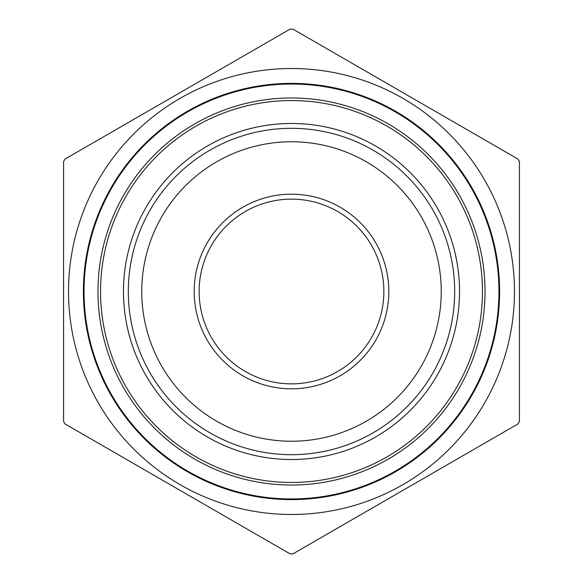<?xml version="1.0" encoding="UTF-8"?>
<svg xmlns="http://www.w3.org/2000/svg" width="583" height="583" viewBox="0 0 583 583"><rect width="100%" height="100%" fill="white"/><g stroke="black" fill="none" stroke-linecap="round" stroke-linejoin="round"><path stroke-width="0.87" d="M519.438 161.593L519.438 421.407A262.357 262.357 0 0 1 517.966 423.943L292.965 553.85A262.357 262.357 0 0 1 290.035 553.85L65.034 423.943A262.357 262.357 0 0 1 63.562 421.407L63.562 161.593A262.357 262.357 0 0 1 65.034 159.057L290.035 29.15A262.357 262.357 0 0 1 292.965 29.15L517.966 159.057A262.357 262.357 0 0 1 519.438 161.593M83.384 291.5A208.116 208.116 0 0 1 395.558 111.266A208.116 208.116 0 0 1 395.558 471.734A208.116 208.116 0 0 1 83.384 291.5M68.517 291.5A222.983 222.983 0 0 1 485.231 181.094A222.983 222.983 0 0 1 348.612 507.042A222.983 222.983 0 0 1 68.517 291.5M388.817 291.5A97.317 97.317 0 0 1 242.841 375.78A97.317 97.317 0 0 1 242.841 207.22A97.317 97.317 0 0 1 388.817 291.5M141.756 291.5A149.744 149.744 0 0 1 366.372 161.819A149.744 149.744 0 0 1 366.372 421.181A149.744 149.744 0 0 1 141.756 291.5A149.744 149.744 0 0 1 366.372 161.819A149.744 149.744 0 0 1 366.372 421.181A149.744 149.744 0 0 1 141.756 291.5M199.138 291.5A92.362 92.362 0 0 0 291.5 383.862A92.362 92.362 0 0 0 383.862 291.5A92.362 92.362 0 0 0 291.5 199.138A92.362 92.362 0 0 0 199.138 291.5M84.047 291.5A207.453 207.453 0 0 0 395.223 471.159A207.453 207.453 0 0 0 395.223 111.841A207.453 207.453 0 0 0 84.047 291.5M97.973 291.5A193.527 193.527 0 0 1 388.263 123.902A193.527 193.527 0 0 1 388.263 459.098A193.527 193.527 0 0 1 97.973 291.5M100.553 291.5A190.947 190.947 0 0 0 386.974 456.868A190.947 190.947 0 0 0 386.974 126.132A190.947 190.947 0 0 0 100.553 291.5M123.472 291.5A168.028 168.028 0 0 0 291.5 459.528A168.028 168.028 0 0 0 459.528 291.5A168.028 168.028 0 0 0 291.5 123.472A168.028 168.028 0 0 0 123.472 291.5M454.682 291.5A163.182 163.182 0 0 1 291.5 454.682A163.182 163.182 0 0 1 128.318 291.5A163.182 163.182 0 0 1 291.5 128.318A163.182 163.182 0 0 1 454.682 291.5"/></g></svg>
